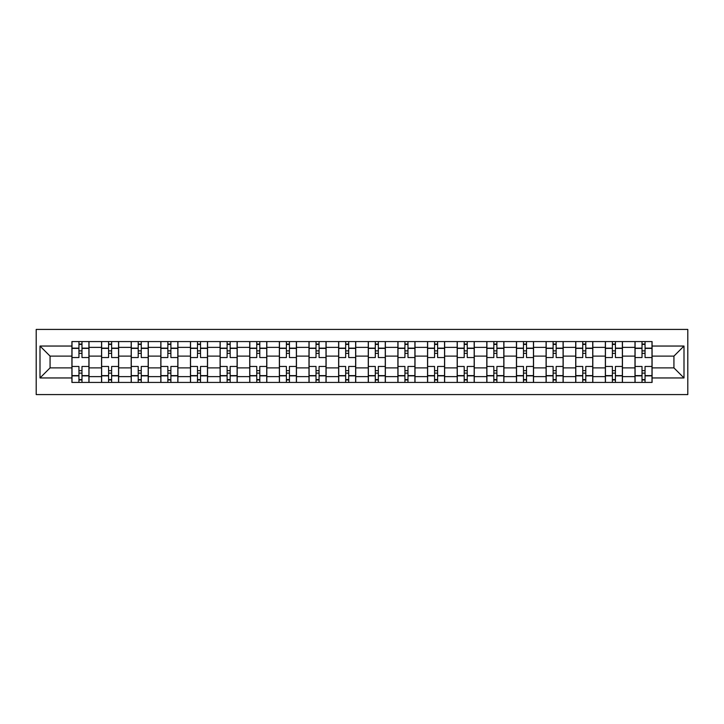 <?xml version="1.0" encoding="UTF-8"?>
<svg xmlns="http://www.w3.org/2000/svg" width="724" height="724" viewBox="0 0 724 724"><rect width="100%" height="100%" fill="white"/><g stroke="black" fill="none" stroke-linecap="round" stroke-linejoin="round"><path stroke-width="1.09" d="M36.2 394.58L687.8 394.58L687.8 329.42L36.2 329.42L36.2 394.58M101.55 382.426L101.55 347.375L89.016 347.375L89.016 382.426M89.016 347.375L89.016 341.574M101.55 347.375L101.55 341.574M118.645 341.574L118.645 382.426M131.189 382.426L131.189 341.574M148.284 341.574L148.284 382.426M160.819 382.426L160.819 341.574M177.914 341.574L177.914 382.426M190.457 382.426L190.457 341.574M207.553 341.574L207.553 382.426M220.096 382.426L220.096 341.574M237.191 341.574L237.191 382.426M249.726 382.426L249.726 341.574M266.821 341.574L266.821 382.426M279.364 382.426L279.364 341.574M296.46 341.574L296.46 382.426M308.994 382.426L308.994 341.574M326.099 341.574L326.099 382.426M338.633 382.426L338.633 341.574M355.728 341.574L355.728 382.426M368.272 382.426L368.272 341.574M385.367 341.574L385.367 382.426M397.901 382.426L397.901 341.574M415.006 341.574L415.006 382.426M427.54 382.426L427.54 341.574M444.636 341.574L444.636 382.426M457.179 382.426L457.179 341.574M474.274 341.574L474.274 382.426M486.809 382.426L486.809 341.574M503.904 341.574L503.904 382.426M516.447 382.426L516.447 341.574M533.543 341.574L533.543 382.426M546.086 382.426L546.086 341.574M563.182 341.574L563.182 382.426M575.716 382.426L575.716 341.574M592.811 341.574L592.811 382.426M605.355 382.426L605.355 341.574M622.45 341.574L622.45 382.426M634.984 382.426L634.984 341.574M634.984 367.892L622.45 367.892M605.355 367.892L592.811 367.892M575.716 367.892L563.182 367.892M546.086 367.892L533.543 367.892M516.447 367.892L503.904 367.892M486.809 367.892L474.274 367.892M457.179 367.892L444.636 367.892M427.54 367.892L415.006 367.892M397.901 367.892L385.367 367.892M368.272 367.892L355.728 367.892M338.633 367.892L326.099 367.892M308.994 367.892L296.46 367.892M279.364 367.892L266.821 367.892M249.726 367.892L237.191 367.892M220.096 367.892L207.553 367.892M190.457 367.892L177.914 367.892M160.819 367.892L148.284 367.892M131.189 367.892L118.645 367.892M101.55 367.892L89.016 367.892M634.984 356.108L622.45 356.108M605.355 356.108L592.811 356.108M575.716 356.108L563.182 356.108M546.086 356.108L533.543 356.108M516.447 356.108L503.904 356.108M486.809 356.108L474.274 356.108M457.179 356.108L444.636 356.108M427.54 356.108L415.006 356.108M397.901 356.108L385.367 356.108M368.272 356.108L355.728 356.108M338.633 356.108L326.099 356.108M308.994 356.108L296.46 356.108M279.364 356.108L266.821 356.108M249.726 356.108L237.191 356.108M220.096 356.108L207.553 356.108M190.457 356.108L177.914 356.108M160.819 356.108L148.284 356.108M131.189 356.108L118.645 356.108M101.55 356.108L89.016 356.108M50.065 367.892L71.911 367.892L71.911 356.108L50.065 356.108L50.065 367.892L40.001 377.955L40.001 346.045L71.911 346.045L71.911 356.108M652.089 356.108L652.089 367.892L673.935 367.892L673.935 356.108L652.089 356.108L652.089 341.574L71.911 341.574L71.911 346.045M652.089 346.045L683.999 346.045L683.999 377.955L652.089 377.955L652.089 367.892M71.911 367.892L71.911 382.426L652.089 382.426L652.089 377.955M71.911 377.955L40.001 377.955M81.984 379.575L78.943 379.575M78.943 344.425L81.984 344.425M111.623 379.575L108.582 379.575M108.582 344.425L111.623 344.425M141.252 379.575L138.212 379.575M138.212 344.425L141.252 344.425M170.891 379.575L167.85 379.575M167.85 344.425L170.891 344.425M200.521 379.575L197.489 379.575M197.489 344.425L200.521 344.425M230.16 379.575L227.119 379.575M227.119 344.425L230.16 344.425M259.798 379.575L256.758 379.575M256.758 344.425L259.798 344.425M289.428 379.575L286.387 379.575M286.387 344.425L289.428 344.425M319.067 379.575L316.026 379.575M316.026 344.425L319.067 344.425M348.706 379.575L345.665 379.575M345.665 344.425L348.706 344.425M378.335 379.575L375.294 379.575M375.294 344.425L378.335 344.425M407.974 379.575L404.933 379.575M404.933 344.425L407.974 344.425M437.613 379.575L434.572 379.575M434.572 344.425L437.613 344.425M467.242 379.575L464.202 379.575M464.202 344.425L467.242 344.425M496.881 379.575L493.84 379.575M493.84 344.425L496.881 344.425M526.511 379.575L523.479 379.575M523.479 344.425L526.511 344.425M556.15 379.575L553.109 379.575M553.109 344.425L556.15 344.425M585.788 379.575L582.748 379.575M582.748 344.425L585.788 344.425M615.418 379.575L612.377 379.575M612.377 344.425L615.418 344.425M645.057 379.575L642.016 379.575M642.016 344.425L645.057 344.425M40.001 346.045L50.065 356.108M673.935 367.892L683.999 377.955M673.935 356.108L683.999 346.045M88.916 382.426L88.916 357.538L81.984 357.538L81.984 341.574M78.943 341.574L78.943 357.538L72.011 357.538L72.011 341.574M88.916 357.538L88.916 341.574M72.011 382.426L72.011 366.462L78.943 366.462L78.943 382.426M81.984 382.426L81.984 366.462L88.916 366.462M78.943 353.357L81.984 353.357M72.011 366.462L72.011 357.538M81.984 370.643L78.943 370.643M81.984 379.955L78.943 379.955M78.943 373.113L81.984 373.113M81.984 350.887L78.943 350.887M78.943 344.045L81.984 344.045M118.555 382.426L118.555 357.538L111.623 357.538L111.623 341.574M108.582 341.574L108.582 357.538L101.641 357.538L101.641 341.574M118.555 357.538L118.555 341.574M101.641 382.426L101.641 366.462L108.582 366.462L108.582 382.426M111.623 382.426L111.623 366.462L118.555 366.462M108.582 353.357L111.623 353.357M101.641 366.462L101.641 357.538M111.623 370.643L108.582 370.643M111.623 379.955L108.582 379.955M108.582 373.113L111.623 373.113M111.623 350.887L108.582 350.887M108.582 344.045L111.623 344.045M148.185 382.426L148.185 357.538L141.252 357.538L141.252 341.574M138.212 341.574L138.212 357.538L131.279 357.538L131.279 341.574M148.185 357.538L148.185 341.574M131.279 382.426L131.279 366.462L138.212 366.462L138.212 382.426M141.252 382.426L141.252 366.462L148.185 366.462M138.212 353.357L141.252 353.357M131.279 366.462L131.279 357.538M141.252 370.643L138.212 370.643M141.252 379.955L138.212 379.955M138.212 373.113L141.252 373.113M141.252 350.887L138.212 350.887M138.212 344.045L141.252 344.045M177.823 382.426L177.823 357.538L170.891 357.538L170.891 341.574M167.85 341.574L167.85 357.538L160.918 357.538L160.918 341.574M177.823 357.538L177.823 341.574M160.918 382.426L160.918 366.462L167.85 366.462L167.85 382.426M170.891 382.426L170.891 366.462L177.823 366.462M167.85 353.357L170.891 353.357M160.918 366.462L160.918 357.538M170.891 370.643L167.85 370.643M170.891 379.955L167.85 379.955M167.85 373.113L170.891 373.113M170.891 350.887L167.85 350.887M167.85 344.045L170.891 344.045M207.462 382.426L207.462 357.538L200.521 357.538L200.521 341.574M197.489 341.574L197.489 357.538L190.548 357.538L190.548 341.574M207.462 357.538L207.462 341.574M190.548 382.426L190.548 366.462L197.489 366.462L197.489 382.426M200.521 382.426L200.521 366.462L207.462 366.462M197.489 353.357L200.521 353.357M190.548 366.462L190.548 357.538M200.521 370.643L197.489 370.643M200.521 379.955L197.489 379.955M197.489 373.113L200.521 373.113M200.521 350.887L197.489 350.887M197.489 344.045L200.521 344.045M237.092 382.426L237.092 357.538L230.16 357.538L230.16 341.574M227.119 341.574L227.119 357.538L220.187 357.538L220.187 341.574M237.092 357.538L237.092 341.574M220.187 382.426L220.187 366.462L227.119 366.462L227.119 382.426M230.16 382.426L230.16 366.462L237.092 366.462M227.119 353.357L230.16 353.357M220.187 366.462L220.187 357.538M230.16 370.643L227.119 370.643M230.16 379.955L227.119 379.955M227.119 373.113L230.16 373.113M230.16 350.887L227.119 350.887M227.119 344.045L230.16 344.045M266.731 382.426L266.731 357.538L259.798 357.538L259.798 341.574M256.758 341.574L256.758 357.538L249.825 357.538L249.825 341.574M266.731 357.538L266.731 341.574M249.825 382.426L249.825 366.462L256.758 366.462L256.758 382.426M259.798 382.426L259.798 366.462L266.731 366.462M256.758 353.357L259.798 353.357M249.825 366.462L249.825 357.538M259.798 370.643L256.758 370.643M259.798 379.955L256.758 379.955M256.758 373.113L259.798 373.113M259.798 350.887L256.758 350.887M256.758 344.045L259.798 344.045M296.369 382.426L296.369 357.538L289.428 357.538L289.428 341.574M286.387 341.574L286.387 357.538L279.455 357.538L279.455 341.574M296.369 357.538L296.369 341.574M279.455 382.426L279.455 366.462L286.387 366.462L286.387 382.426M289.428 382.426L289.428 366.462L296.369 366.462M286.387 353.357L289.428 353.357M279.455 366.462L279.455 357.538M289.428 370.643L286.387 370.643M289.428 379.955L286.387 379.955M286.387 373.113L289.428 373.113M289.428 350.887L286.387 350.887M286.387 344.045L289.428 344.045M325.999 382.426L325.999 357.538L319.067 357.538L319.067 341.574M316.026 341.574L316.026 357.538L309.094 357.538L309.094 341.574M325.999 357.538L325.999 341.574M309.094 382.426L309.094 366.462L316.026 366.462L316.026 382.426M319.067 382.426L319.067 366.462L325.999 366.462M316.026 353.357L319.067 353.357M309.094 366.462L309.094 357.538M319.067 370.643L316.026 370.643M319.067 379.955L316.026 379.955M316.026 373.113L319.067 373.113M319.067 350.887L316.026 350.887M316.026 344.045L319.067 344.045M355.638 382.426L355.638 357.538L348.706 357.538L348.706 341.574M345.665 341.574L345.665 357.538L338.732 357.538L338.732 341.574M355.638 357.538L355.638 341.574M338.732 382.426L338.732 366.462L345.665 366.462L345.665 382.426M348.706 382.426L348.706 366.462L355.638 366.462M345.665 353.357L348.706 353.357M338.732 366.462L338.732 357.538M348.706 370.643L345.665 370.643M348.706 379.955L345.665 379.955M345.665 373.113L348.706 373.113M348.706 350.887L345.665 350.887M345.665 344.045L348.706 344.045M385.268 382.426L385.268 357.538L378.335 357.538L378.335 341.574M375.294 341.574L375.294 357.538L368.362 357.538L368.362 341.574M385.268 357.538L385.268 341.574M368.362 382.426L368.362 366.462L375.294 366.462L375.294 382.426M378.335 382.426L378.335 366.462L385.268 366.462M375.294 353.357L378.335 353.357M368.362 366.462L368.362 357.538M378.335 370.643L375.294 370.643M378.335 379.955L375.294 379.955M375.294 373.113L378.335 373.113M378.335 350.887L375.294 350.887M375.294 344.045L378.335 344.045M414.906 382.426L414.906 357.538L407.974 357.538L407.974 341.574M404.933 341.574L404.933 357.538L398.001 357.538L398.001 341.574M414.906 357.538L414.906 341.574M398.001 382.426L398.001 366.462L404.933 366.462L404.933 382.426M407.974 382.426L407.974 366.462L414.906 366.462M404.933 353.357L407.974 353.357M398.001 366.462L398.001 357.538M407.974 370.643L404.933 370.643M407.974 379.955L404.933 379.955M404.933 373.113L407.974 373.113M407.974 350.887L404.933 350.887M404.933 344.045L407.974 344.045M444.545 382.426L444.545 357.538L437.613 357.538L437.613 341.574M434.572 341.574L434.572 357.538L427.631 357.538L427.631 341.574M444.545 357.538L444.545 341.574M427.631 382.426L427.631 366.462L434.572 366.462L434.572 382.426M437.613 382.426L437.613 366.462L444.545 366.462M434.572 353.357L437.613 353.357M427.631 366.462L427.631 357.538M437.613 370.643L434.572 370.643M437.613 379.955L434.572 379.955M434.572 373.113L437.613 373.113M437.613 350.887L434.572 350.887M434.572 344.045L437.613 344.045M474.175 382.426L474.175 357.538L467.242 357.538L467.242 341.574M464.202 341.574L464.202 357.538L457.269 357.538L457.269 341.574M474.175 357.538L474.175 341.574M457.269 382.426L457.269 366.462L464.202 366.462L464.202 382.426M467.242 382.426L467.242 366.462L474.175 366.462M464.202 353.357L467.242 353.357M457.269 366.462L457.269 357.538M467.242 370.643L464.202 370.643M467.242 379.955L464.202 379.955M464.202 373.113L467.242 373.113M467.242 350.887L464.202 350.887M464.202 344.045L467.242 344.045M503.814 382.426L503.814 357.538L496.881 357.538L496.881 341.574M493.84 341.574L493.84 357.538L486.908 357.538L486.908 341.574M503.814 357.538L503.814 341.574M486.908 382.426L486.908 366.462L493.84 366.462L493.84 382.426M496.881 382.426L496.881 366.462L503.814 366.462M493.84 353.357L496.881 353.357M486.908 366.462L486.908 357.538M496.881 370.643L493.84 370.643M496.881 379.955L493.84 379.955M493.84 373.113L496.881 373.113M496.881 350.887L493.84 350.887M493.84 344.045L496.881 344.045M533.452 382.426L533.452 357.538L526.511 357.538L526.511 341.574M523.479 341.574L523.479 357.538L516.538 357.538L516.538 341.574M533.452 357.538L533.452 341.574M516.538 382.426L516.538 366.462L523.479 366.462L523.479 382.426M526.511 382.426L526.511 366.462L533.452 366.462M523.479 353.357L526.511 353.357M516.538 366.462L516.538 357.538M526.511 370.643L523.479 370.643M526.511 379.955L523.479 379.955M523.479 373.113L526.511 373.113M526.511 350.887L523.479 350.887M523.479 344.045L526.511 344.045M563.082 382.426L563.082 357.538L556.15 357.538L556.15 341.574M553.109 341.574L553.109 357.538L546.177 357.538L546.177 341.574M563.082 357.538L563.082 341.574M546.177 382.426L546.177 366.462L553.109 366.462L553.109 382.426M556.15 382.426L556.15 366.462L563.082 366.462M553.109 353.357L556.15 353.357M546.177 366.462L546.177 357.538M556.15 370.643L553.109 370.643M556.15 379.955L553.109 379.955M553.109 373.113L556.15 373.113M556.15 350.887L553.109 350.887M553.109 344.045L556.15 344.045M592.721 382.426L592.721 357.538L585.788 357.538L585.788 341.574M582.748 341.574L582.748 357.538L575.815 357.538L575.815 341.574M592.721 357.538L592.721 341.574M575.815 382.426L575.815 366.462L582.748 366.462L582.748 382.426M585.788 382.426L585.788 366.462L592.721 366.462M582.748 353.357L585.788 353.357M575.815 366.462L575.815 357.538M585.788 370.643L582.748 370.643M585.788 379.955L582.748 379.955M582.748 373.113L585.788 373.113M585.788 350.887L582.748 350.887M582.748 344.045L585.788 344.045M622.359 382.426L622.359 357.538L615.418 357.538L615.418 341.574M612.377 341.574L612.377 357.538L605.445 357.538L605.445 341.574M622.359 357.538L622.359 341.574M605.445 382.426L605.445 366.462L612.377 366.462L612.377 382.426M615.418 382.426L615.418 366.462L622.359 366.462M612.377 353.357L615.418 353.357M605.445 366.462L605.445 357.538M615.418 370.643L612.377 370.643M615.418 379.955L612.377 379.955M612.377 373.113L615.418 373.113M615.418 350.887L612.377 350.887M612.377 344.045L615.418 344.045M651.989 382.426L651.989 357.538L645.057 357.538L645.057 341.574M642.016 341.574L642.016 357.538L635.084 357.538L635.084 341.574M651.989 357.538L651.989 341.574M635.084 382.426L635.084 366.462L642.016 366.462L642.016 382.426M645.057 382.426L645.057 366.462L651.989 366.462M642.016 353.357L645.057 353.357M635.084 366.462L635.084 357.538M645.057 370.643L642.016 370.643M645.057 379.955L642.016 379.955M642.016 373.113L645.057 373.113M645.057 350.887L642.016 350.887M642.016 344.045L645.057 344.045M605.355 347.375L592.811 347.375M575.716 347.375L563.182 347.375M546.086 347.375L533.543 347.375M516.447 347.375L503.904 347.375M486.809 347.375L474.274 347.375M457.179 347.375L444.636 347.375M427.54 347.375L415.006 347.375M397.901 347.375L385.367 347.375M368.272 347.375L355.728 347.375M338.633 347.375L326.099 347.375M308.994 347.375L296.46 347.375M279.364 347.375L266.821 347.375M249.726 347.375L237.191 347.375M220.096 347.375L207.553 347.375M190.457 347.375L177.914 347.375M160.819 347.375L148.284 347.375M131.189 347.375L118.645 347.375M634.984 347.375L622.45 347.375M605.355 376.625L592.811 376.625M575.716 376.625L563.182 376.625M546.086 376.625L533.543 376.625M516.447 376.625L503.904 376.625M486.809 376.625L474.274 376.625M457.179 376.625L444.636 376.625M427.54 376.625L415.006 376.625M397.901 376.625L385.367 376.625M368.272 376.625L355.728 376.625M338.633 376.625L326.099 376.625M308.994 376.625L296.46 376.625M279.364 376.625L266.821 376.625M249.726 376.625L237.191 376.625M220.096 376.625L207.553 376.625M190.457 376.625L177.914 376.625M160.819 376.625L148.284 376.625M131.189 376.625L118.645 376.625M101.55 376.625L89.016 376.625M634.984 376.625L622.45 376.625M88.916 348.135L81.984 348.135M78.943 348.135L72.011 348.135M78.943 348.389L72.011 348.389M78.943 375.611L72.011 375.611M78.943 375.865L72.011 375.865M88.916 375.865L81.984 375.865M88.916 348.389L81.984 348.389M88.916 375.611L81.984 375.611M118.555 348.135L111.623 348.135M108.582 348.135L101.641 348.135M108.582 348.389L101.641 348.389M108.582 375.611L101.641 375.611M108.582 375.865L101.641 375.865M118.555 375.865L111.623 375.865M118.555 348.389L111.623 348.389M118.555 375.611L111.623 375.611M148.185 348.135L141.252 348.135M138.212 348.135L131.279 348.135M138.212 348.389L131.279 348.389M138.212 375.611L131.279 375.611M138.212 375.865L131.279 375.865M148.185 375.865L141.252 375.865M148.185 348.389L141.252 348.389M148.185 375.611L141.252 375.611M177.823 348.135L170.891 348.135M167.85 348.135L160.918 348.135M167.85 348.389L160.918 348.389M167.85 375.611L160.918 375.611M167.85 375.865L160.918 375.865M177.823 375.865L170.891 375.865M177.823 348.389L170.891 348.389M177.823 375.611L170.891 375.611M207.462 348.135L200.521 348.135M197.489 348.135L190.548 348.135M197.489 348.389L190.548 348.389M197.489 375.611L190.548 375.611M197.489 375.865L190.548 375.865M207.462 375.865L200.521 375.865M207.462 348.389L200.521 348.389M207.462 375.611L200.521 375.611M237.092 348.135L230.16 348.135M227.119 348.135L220.187 348.135M227.119 348.389L220.187 348.389M227.119 375.611L220.187 375.611M227.119 375.865L220.187 375.865M237.092 375.865L230.16 375.865M237.092 348.389L230.16 348.389M237.092 375.611L230.16 375.611M266.731 348.135L259.798 348.135M256.758 348.135L249.825 348.135M256.758 348.389L249.825 348.389M256.758 375.611L249.825 375.611M256.758 375.865L249.825 375.865M266.731 375.865L259.798 375.865M266.731 348.389L259.798 348.389M266.731 375.611L259.798 375.611M296.369 348.135L289.428 348.135M286.387 348.135L279.455 348.135M286.387 348.389L279.455 348.389M286.387 375.611L279.455 375.611M286.387 375.865L279.455 375.865M296.369 375.865L289.428 375.865M296.369 348.389L289.428 348.389M296.369 375.611L289.428 375.611M325.999 348.135L319.067 348.135M316.026 348.135L309.094 348.135M316.026 348.389L309.094 348.389M316.026 375.611L309.094 375.611M316.026 375.865L309.094 375.865M325.999 375.865L319.067 375.865M325.999 348.389L319.067 348.389M325.999 375.611L319.067 375.611M355.638 348.135L348.706 348.135M345.665 348.135L338.732 348.135M345.665 348.389L338.732 348.389M345.665 375.611L338.732 375.611M345.665 375.865L338.732 375.865M355.638 375.865L348.706 375.865M355.638 348.389L348.706 348.389M355.638 375.611L348.706 375.611M385.268 348.135L378.335 348.135M375.294 348.135L368.362 348.135M375.294 348.389L368.362 348.389M375.294 375.611L368.362 375.611M375.294 375.865L368.362 375.865M385.268 375.865L378.335 375.865M385.268 348.389L378.335 348.389M385.268 375.611L378.335 375.611M414.906 348.135L407.974 348.135M404.933 348.135L398.001 348.135M404.933 348.389L398.001 348.389M404.933 375.611L398.001 375.611M404.933 375.865L398.001 375.865M414.906 375.865L407.974 375.865M414.906 348.389L407.974 348.389M414.906 375.611L407.974 375.611M444.545 348.135L437.613 348.135M434.572 348.135L427.631 348.135M434.572 348.389L427.631 348.389M434.572 375.611L427.631 375.611M434.572 375.865L427.631 375.865M444.545 375.865L437.613 375.865M444.545 348.389L437.613 348.389M444.545 375.611L437.613 375.611M474.175 348.135L467.242 348.135M464.202 348.135L457.269 348.135M464.202 348.389L457.269 348.389M464.202 375.611L457.269 375.611M464.202 375.865L457.269 375.865M474.175 375.865L467.242 375.865M474.175 348.389L467.242 348.389M474.175 375.611L467.242 375.611M503.814 348.135L496.881 348.135M493.84 348.135L486.908 348.135M493.84 348.389L486.908 348.389M493.84 375.611L486.908 375.611M493.84 375.865L486.908 375.865M503.814 375.865L496.881 375.865M503.814 348.389L496.881 348.389M503.814 375.611L496.881 375.611M533.452 348.135L526.511 348.135M523.479 348.135L516.538 348.135M523.479 348.389L516.538 348.389M523.479 375.611L516.538 375.611M523.479 375.865L516.538 375.865M533.452 375.865L526.511 375.865M533.452 348.389L526.511 348.389M533.452 375.611L526.511 375.611M563.082 348.135L556.15 348.135M553.109 348.135L546.177 348.135M553.109 348.389L546.177 348.389M553.109 375.611L546.177 375.611M553.109 375.865L546.177 375.865M563.082 375.865L556.15 375.865M563.082 348.389L556.15 348.389M563.082 375.611L556.15 375.611M592.721 348.135L585.788 348.135M582.748 348.135L575.815 348.135M582.748 348.389L575.815 348.389M582.748 375.611L575.815 375.611M582.748 375.865L575.815 375.865M592.721 375.865L585.788 375.865M592.721 348.389L585.788 348.389M592.721 375.611L585.788 375.611M622.359 348.135L615.418 348.135M612.377 348.135L605.445 348.135M612.377 348.389L605.445 348.389M612.377 375.611L605.445 375.611M612.377 375.865L605.445 375.865M622.359 375.865L615.418 375.865M622.359 348.389L615.418 348.389M622.359 375.611L615.418 375.611M651.989 348.135L645.057 348.135M642.016 348.135L635.084 348.135M642.016 348.389L635.084 348.389M642.016 375.611L635.084 375.611M642.016 375.865L635.084 375.865M651.989 375.865L645.057 375.865M651.989 348.389L645.057 348.389M651.989 375.611L645.057 375.611"/></g></svg>
